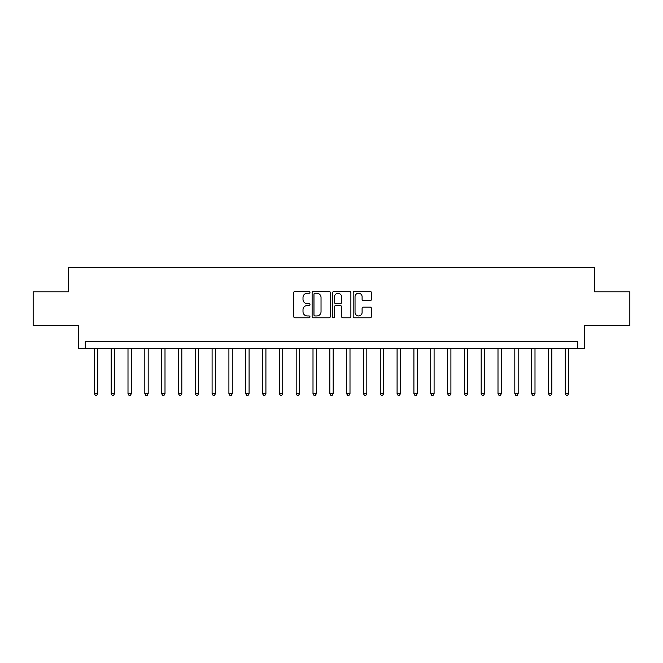 <?xml version="1.0" encoding="UTF-8"?>
<svg xmlns="http://www.w3.org/2000/svg" width="663" height="663" viewBox="0 0 663 663"><rect width="100%" height="100%" fill="white"/><g stroke="black" fill="none" stroke-linecap="round" stroke-linejoin="round"><path stroke-width="0.99" d="M309.977 292.308A0.928 0.928 0 0 0 309.049 291.389L295.018 291.389A1.318 1.318 0 0 0 293.701 292.706L293.701 316.475A1.318 1.318 0 0 0 295.018 317.801L309.049 317.801A0.928 0.928 0 0 0 309.977 316.873A0.928 0.928 0 0 0 309.049 315.953L307.234 315.953A4.227 4.227 0 0 1 303.008 311.726L303.008 309.745A4.227 4.227 0 0 1 307.234 305.519L309.049 305.519A0.928 0.928 0 0 0 309.977 304.59A0.928 0.928 0 0 0 309.049 303.671L307.234 303.671A4.227 4.227 0 0 1 303.008 299.444L303.008 297.463A4.227 4.227 0 0 1 307.234 293.237L309.049 293.237A0.928 0.928 0 0 0 309.977 292.308M370.095 300.695A1.318 1.318 0 0 0 371.413 299.378L371.413 292.706A1.318 1.318 0 0 0 370.095 291.389L354.514 291.389A1.318 1.318 0 0 0 353.188 292.706L353.188 316.475A1.318 1.318 0 0 0 354.514 317.801L370.095 317.801A1.318 1.318 0 0 0 371.413 316.475L371.413 308.419A1.318 1.318 0 0 0 370.095 307.102L363.423 307.102A1.318 1.318 0 0 0 362.106 308.419L362.106 312.414A3.53 3.53 0 0 1 358.575 315.953A3.53 3.53 0 0 1 355.036 312.414L355.036 296.767A3.53 3.53 0 0 1 358.575 293.237A3.53 3.53 0 0 1 362.106 296.767L362.106 299.378A1.318 1.318 0 0 0 363.423 300.695L370.095 300.695M577.713 348.315L584.443 348.315L584.443 325.442L629.85 325.442L629.85 291.811L594.529 291.811L594.529 267.595L68.471 267.595L68.471 291.811L33.15 291.811L33.15 325.442L78.557 325.442L78.557 348.315L577.713 348.315L577.713 341.594L85.287 341.594L85.287 348.315M330.348 292.706A1.318 1.318 0 0 0 329.022 291.389L313.442 291.389A1.318 1.318 0 0 0 312.124 292.706L312.124 316.475A1.318 1.318 0 0 0 313.442 317.801L329.022 317.801A1.318 1.318 0 0 0 330.348 316.475L330.348 292.706M333.978 291.389L349.558 291.389A1.318 1.318 0 0 1 350.876 292.706L350.876 316.475A1.318 1.318 0 0 1 349.558 317.801L342.887 317.801A1.318 1.318 0 0 1 341.569 316.475L341.569 306.836A1.318 1.318 0 0 0 340.252 305.519L335.826 305.519A1.318 1.318 0 0 0 334.508 306.836L334.508 316.873A0.928 0.928 0 0 1 333.58 317.801A0.928 0.928 0 0 1 332.652 316.873L332.652 292.706A1.318 1.318 0 0 1 333.978 291.389M314.892 293.237A0.928 0.928 0 0 0 313.972 294.157L313.972 315.024A0.928 0.928 0 0 0 314.892 315.953L316.806 315.953A4.227 4.227 0 0 0 321.033 311.726L321.033 297.463A4.227 4.227 0 0 0 316.806 293.237L314.892 293.237M341.569 296.833A3.53 3.53 0 0 0 338.039 293.303A3.53 3.53 0 0 0 334.508 296.833L334.508 302.345A1.318 1.318 0 0 0 335.826 303.671L340.252 303.671A1.318 1.318 0 0 0 341.569 302.345L341.569 296.833M94.37 348.315L94.37 393.656L97.734 393.656L97.734 348.315M97.734 393.656L96.723 395.405L95.373 395.405L94.37 393.656M111.185 348.315L111.185 393.656L114.55 393.656L114.55 348.315M114.55 393.656L113.539 395.405L112.196 395.405L111.185 393.656M128 348.315L128 393.656L131.365 393.656L131.365 348.315M131.365 393.656L130.354 395.405L129.012 395.405L128 393.656M144.824 348.315L144.824 393.656L148.18 393.656L148.18 348.315M148.18 393.656L147.178 395.405L145.827 395.405L144.824 393.656M161.639 348.315L161.639 393.656L165.004 393.656L165.004 348.315M165.004 393.656L163.993 395.405L162.65 395.405L161.639 393.656M178.455 348.315L178.455 393.656L181.819 393.656L181.819 348.315M181.819 393.656L180.808 395.405L179.466 395.405L178.455 393.656M195.278 348.315L195.278 393.656L198.635 393.656L198.635 348.315M198.635 393.656L197.632 395.405L196.281 395.405L195.278 393.656M212.094 348.315L212.094 393.656L215.458 393.656L215.458 348.315M215.458 393.656L214.447 395.405L213.105 395.405L212.094 393.656M228.909 348.315L228.909 393.656L232.274 393.656L232.274 348.315M232.274 393.656L231.263 395.405L229.92 395.405L228.909 393.656M245.733 348.315L245.733 393.656L249.089 393.656L249.089 348.315M249.089 393.656L248.086 395.405L246.735 395.405L245.733 393.656M262.548 348.315L262.548 393.656L265.913 393.656L265.913 348.315M265.913 393.656L264.902 395.405L263.559 395.405L262.548 393.656M279.363 348.315L279.363 393.656L282.728 393.656L282.728 348.315M282.728 393.656L281.717 395.405L280.374 395.405L279.363 393.656M296.179 348.315L296.179 393.656L299.543 393.656L299.543 348.315M299.543 393.656L298.541 395.405L297.19 395.405L296.179 393.656M313.002 348.315L313.002 393.656L316.367 393.656L316.367 348.315M316.367 393.656L315.356 395.405L314.013 395.405L313.002 393.656M329.818 348.315L329.818 393.656L333.182 393.656L333.182 348.315M333.182 393.656L332.171 395.405L330.829 395.405L329.818 393.656M346.633 348.315L346.633 393.656L349.998 393.656L349.998 348.315M349.998 393.656L348.987 395.405L347.644 395.405L346.633 393.656M363.457 348.315L363.457 393.656L366.821 393.656L366.821 348.315M366.821 393.656L365.81 395.405L364.459 395.405L363.457 393.656M380.272 348.315L380.272 393.656L383.637 393.656L383.637 348.315M383.637 393.656L382.626 395.405L381.283 395.405L380.272 393.656M397.087 348.315L397.087 393.656L400.452 393.656L400.452 348.315M400.452 393.656L399.441 395.405L398.098 395.405L397.087 393.656M413.911 348.315L413.911 393.656L417.267 393.656L417.267 348.315M417.267 393.656L416.265 395.405L414.914 395.405L413.911 393.656M430.726 348.315L430.726 393.656L434.091 393.656L434.091 348.315M434.091 393.656L433.08 395.405L431.737 395.405L430.726 393.656M447.542 348.315L447.542 393.656L450.906 393.656L450.906 348.315M450.906 393.656L449.895 395.405L448.553 395.405L447.542 393.656M464.365 348.315L464.365 393.656L467.722 393.656L467.722 348.315M467.722 393.656L466.719 395.405L465.368 395.405L464.365 393.656M481.181 348.315L481.181 393.656L484.545 393.656L484.545 348.315M484.545 393.656L483.534 395.405L482.192 395.405L481.181 393.656M497.996 348.315L497.996 393.656L501.361 393.656L501.361 348.315M501.361 393.656L500.35 395.405L499.007 395.405L497.996 393.656M514.82 348.315L514.82 393.656L518.176 393.656L518.176 348.315M518.176 393.656L517.173 395.405L515.822 395.405L514.82 393.656M531.635 348.315L531.635 393.656L535 393.656L535 348.315M535 393.656L533.988 395.405L532.646 395.405L531.635 393.656M548.45 348.315L548.45 393.656L551.815 393.656L551.815 348.315M551.815 393.656L550.804 395.405L549.461 395.405L548.45 393.656M565.266 348.315L565.266 393.656L568.63 393.656L568.63 348.315M568.63 393.656L567.627 395.405L566.277 395.405L565.266 393.656"/></g></svg>
